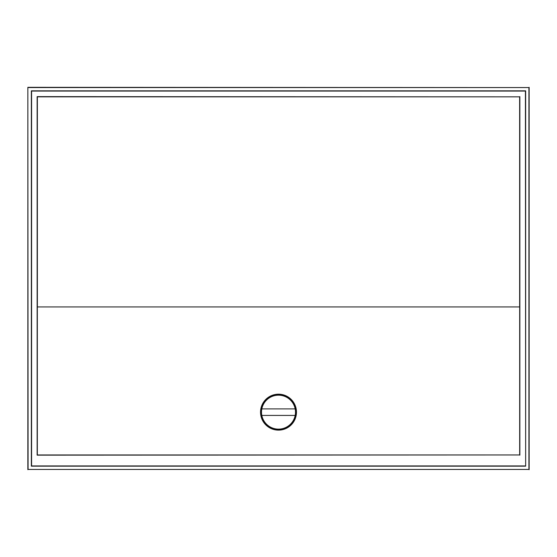 <?xml version="1.0" encoding="UTF-8"?>
<svg xmlns="http://www.w3.org/2000/svg" width="557" height="557" viewBox="0 0 557 557"><rect width="100%" height="100%" fill="white"/><g stroke="black" fill="none" stroke-linecap="round" stroke-linejoin="round"><path stroke-width="0.84" d="M296.47 412.159A17.97 17.97 0 0 1 278.5 430.129A17.97 17.97 0 0 1 260.53 412.159A17.97 17.97 0 0 1 278.5 394.182A17.97 17.97 0 0 1 296.47 412.159M295.823 412.159A17.323 17.323 0 0 1 278.5 429.475A17.323 17.323 0 0 1 261.177 412.159A17.323 17.323 0 0 1 278.5 394.836A17.323 17.323 0 0 1 295.823 412.159M295.495 412.159A16.995 16.995 0 0 0 261.825 408.894A16.995 16.995 0 0 0 261.825 415.425L295.175 415.425A16.995 16.995 0 0 0 295.495 412.159M261.825 408.894L295.175 408.894M295.175 415.425A16.995 16.995 0 0 1 261.825 415.425M519.674 306.928L37.326 306.928L519.674 306.928L519.674 454.965L37.326 454.965L37.326 306.928M37.361 306.9L37.361 96.834L519.639 96.834L519.639 306.9M519.639 96.834L37.138 96.619L37.138 455.153L519.674 454.965M519.862 455.153L519.862 96.619M525.418 465.937L31.582 465.937L31.582 91.063L525.418 91.063L525.655 466.174L525.655 90.826L31.345 90.826L31.345 466.174L525.655 466.174M28.08 87.553L528.92 87.553L528.92 469.447L28.08 469.447L27.85 87.324L528.92 87.553M528.92 469.447L28.08 469.447M27.85 469.676L27.85 87.324M529.15 87.324L529.15 469.676"/></g></svg>

